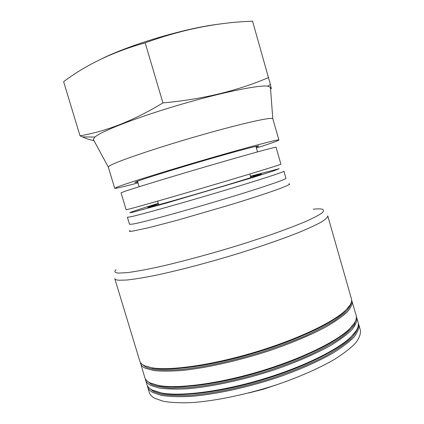 <?xml version="1.0" encoding="UTF-8"?>
<svg xmlns="http://www.w3.org/2000/svg" width="424" height="424" viewBox="0 0 424 424"><rect width="100%" height="100%" fill="white"/><g stroke="black" fill="none" stroke-linecap="round" stroke-linejoin="round"><path stroke-width="0.64" d="M277.322 384.541L263.081 389.317L248.528 393.016M260.368 174.45L250.589 176.633M158.369 203.774L148.925 207.087L151.924 206.509M260.325 174.301L251.967 177.269M280.911 164.168C281.584 164.353 254.575 172.701 216.182 184.064C177.831 195.427 139.422 206.44 129.537 208.968L126.129 209.721L121.052 192.856L124.301 191.542C133.942 188.166 172.218 176.49 210.675 165.275C249.164 154.044 276.469 146.572 276.04 147.239L280.911 164.168M137.752 182.087L134.869 182.479L137.816 181.127C146.153 177.99 176.702 168.503 206.917 159.742C237.164 150.971 259.006 145.247 258.804 145.999L256.17 147.234M102.052 58.623C131.896 43.895 187.466 27.613 220.146 24.009M93.937 140.598C90.508 140.047 86.655 138.812 82.373 136.894L80.009 135.797L63.621 81.662C86.401 64.565 113.584 51.627 145.178 42.84C181.753 29.558 217.549 22.345 252.561 21.2L270.395 84.44C271.275 88.245 271.461 89.581 270.963 88.457M145.178 42.84L162.927 102.905C202.158 99.396 237.413 90.922 268.699 77.481M80.009 135.797C106.466 131.366 134.106 120.4 162.927 102.905M137.986 182.882C123.289 186.825 115.524 188.638 114.697 188.309L117.925 186.772C127.778 182.956 168.249 170.342 209.239 158.449C250.255 146.54 279.315 138.945 278.918 139.973L272.78 118.678C272.081 116.754 242.231 123.347 201.347 135.028C160.495 146.683 120.819 160.002 111.348 164.92C109.355 165.927 108.348 166.648 108.321 167.083L93.307 139.432L94.886 137.047L96.062 136.152C104.808 129.786 141.123 115.975 182.309 104.007C223.496 92.024 259.26 84.853 267.804 86.152L270.427 87.302L270.47 87.885M93.307 139.432L93.582 139.947M108.321 167.083L114.697 188.309M278.918 139.973C278.838 140.365 275.446 141.701 268.752 143.975L256.403 148.029M358.799 324.673L360.379 330.216C360.856 333.884 359.282 338.124 355.656 342.936C350.802 348.035 343.848 353.452 334.801 359.186C319.844 367.899 300.155 376.66 277.974 384.324C247.982 394.225 216.394 400.85 192.173 402.572C180.725 403.044 171.148 402.625 163.441 401.316L154.755 398.306C151.792 396.647 149.969 394.659 149.28 392.348L147.605 386.831C148.273 389.078 150.08 390.992 153.016 392.582L161.661 395.438C169.346 396.647 178.896 396.975 190.323 396.424C214.512 394.548 246.1 387.843 276.114 377.969C298.311 370.338 318.037 361.651 333.036 353.06C342.11 347.404 349.095 342.078 353.987 337.085C357.639 332.374 359.245 328.234 358.799 324.673L358.344 323.486M147.345 385.586L147.605 386.831M145.262 378.68L146.874 384.42C147.531 386.635 149.328 388.517 152.258 390.075L161.284 392.942C180.121 396.604 219.595 391.887 260.31 379.899C301.024 367.915 336.762 350.505 350.616 337.218C356.807 331.229 359.303 326.241 358.105 322.251L356.356 316.553M145.512 379.936C146.153 382.093 147.934 383.921 150.849 385.421L159.435 388.087C167.088 389.168 176.612 389.386 188.018 388.729C212.159 386.667 243.736 379.862 273.782 370.019C296.005 362.419 315.774 353.833 330.826 345.385C339.937 339.836 346.959 334.626 351.888 329.761C355.582 325.176 357.231 321.169 356.822 317.74M140.307 362.255L144.78 377.519C145.411 379.644 147.181 381.441 150.085 382.914L158.353 385.453C176.856 389.009 216.691 384.086 257.967 371.933C299.243 359.791 335.395 342.348 349.016 329.337C354.872 323.713 357.246 319.034 356.128 315.313L351.618 300.06M140.535 363.516C141.113 365.467 142.83 367.089 145.681 368.382L154.145 370.581C161.714 371.371 171.169 371.313 182.516 370.417C206.562 367.899 238.124 360.861 268.238 351.093C290.525 343.578 310.394 335.23 325.568 327.132C334.769 321.832 341.882 316.898 346.906 312.329C350.696 308.052 352.429 304.358 352.116 301.247M139.798 361.094C140.365 363.013 142.077 364.603 144.918 365.864L151.506 367.714C169.144 370.968 209.801 365.525 252.386 352.98C294.977 340.456 332.103 323.009 345.163 310.718C350.272 305.905 352.36 301.936 351.422 298.809L327.779 215.943C327.625 217.417 325.404 219.484 321.116 222.149C315.599 225.149 308.015 228.647 298.358 232.644C282.527 238.919 262.127 246.037 239.528 253.117C209.043 262.493 177.582 270.751 154.06 275.637C143.01 277.805 133.905 279.268 126.755 280.031L118.969 280.238C116.425 280.036 115.031 279.501 114.782 278.632L139.798 361.094M148.972 387.759L153.488 391.58L161.793 394.331C169.128 395.518 178.234 395.878 189.099 395.417C212.106 393.779 242.215 387.637 271.392 378.388C293.037 371.217 312.668 362.949 328.107 354.628C337.562 349.122 345.094 343.875 350.701 338.893C355.148 334.149 357.628 329.92 358.153 326.194M356.155 319.028L354.363 324.678C351.369 328.955 346.366 333.651 339.364 338.765C331.224 344.044 321.339 349.429 309.716 354.92C297.256 360.358 283.815 365.493 269.399 370.332C240.143 379.602 209.949 385.888 186.904 387.732L171.54 388.146C162.89 387.642 156.149 386.397 151.32 384.42L146.768 380.651M354.173 323.395L348.517 330.169C334.965 343.127 299.084 360.453 258.131 372.5C217.183 384.557 177.635 389.433 159.228 385.882L150.997 383.349M355.99 330.996L350.113 338.045C336.338 351.268 300.87 368.567 260.474 380.455C220.077 392.348 180.894 397.023 162.148 393.366L153.393 390.626M351.395 302.015C350.998 305.248 348.618 309.022 344.256 313.325L334.881 320.353C326.756 325.388 316.866 330.572 305.206 335.914C292.692 341.23 279.183 346.313 264.677 351.151C235.235 360.474 204.829 367.099 181.695 369.436C170.777 370.263 161.666 370.29 154.363 369.516L146.158 367.385L141.552 363.776M144.738 365.785L151.506 367.714M349.805 305.428L344.659 311.566C331.663 323.809 294.818 341.145 252.561 353.574C210.309 366.018 169.95 371.408 152.391 368.154M158.348 203.711L147.759 207.4L150.796 206.811C158.936 204.845 187.154 196.842 214.65 188.664C242.184 180.481 261.915 174.238 261.47 173.93L250.568 176.57M116.07 269.643C113.823 271.71 114.825 272.855 119.07 273.077L127.38 272.611C135.113 271.599 144.987 269.823 157.007 267.274C182.564 261.582 216.426 252.333 247.621 242.454L269.637 235.166C283.121 230.428 294.654 226.077 304.225 222.123C312.472 218.487 318.35 215.477 321.864 213.087C324.026 211.088 324.01 209.753 321.827 209.085C319.972 208.767 317.099 208.793 313.209 209.17M288.871 183.703L289.714 184.149C288.76 184.901 286.067 186.152 281.637 187.906C271.371 191.802 252.428 198.066 229.458 205.094L177.306 220.231L149.396 227.534L133.009 231.075C129.532 231.594 128.536 231.387 130.02 230.455M133.099 224.042L129.543 224.323L127.417 217.268L130.91 216.754C140.964 214.581 179.877 203.727 218.673 192.162C257.501 180.592 284.705 171.762 283.91 171.206L285.951 178.287C286.847 179.204 259.764 188.399 220.978 200.027C182.23 211.656 143.259 222.229 133.099 224.042M158.247 203.361C135.866 210.246 123.532 214.433 133.295 212.09L165.811 203.234L252.662 177.566L273.692 170.888L279.204 168.688L250.467 176.22M139.146 186.74L137.498 181.244M257.522 151.903L255.926 146.391M250.876 177.619L249.826 174.004M158.661 204.755L157.59 201.156M267.804 86.152L270.395 84.44M94.886 137.047L82.373 136.894M272.78 118.678L270.427 87.302M348.517 330.169L349.016 329.337M159.228 385.882L158.353 385.453M350.113 338.045L350.616 337.218M162.148 393.366L161.284 392.942M344.659 311.566L345.163 310.718"/></g></svg>
